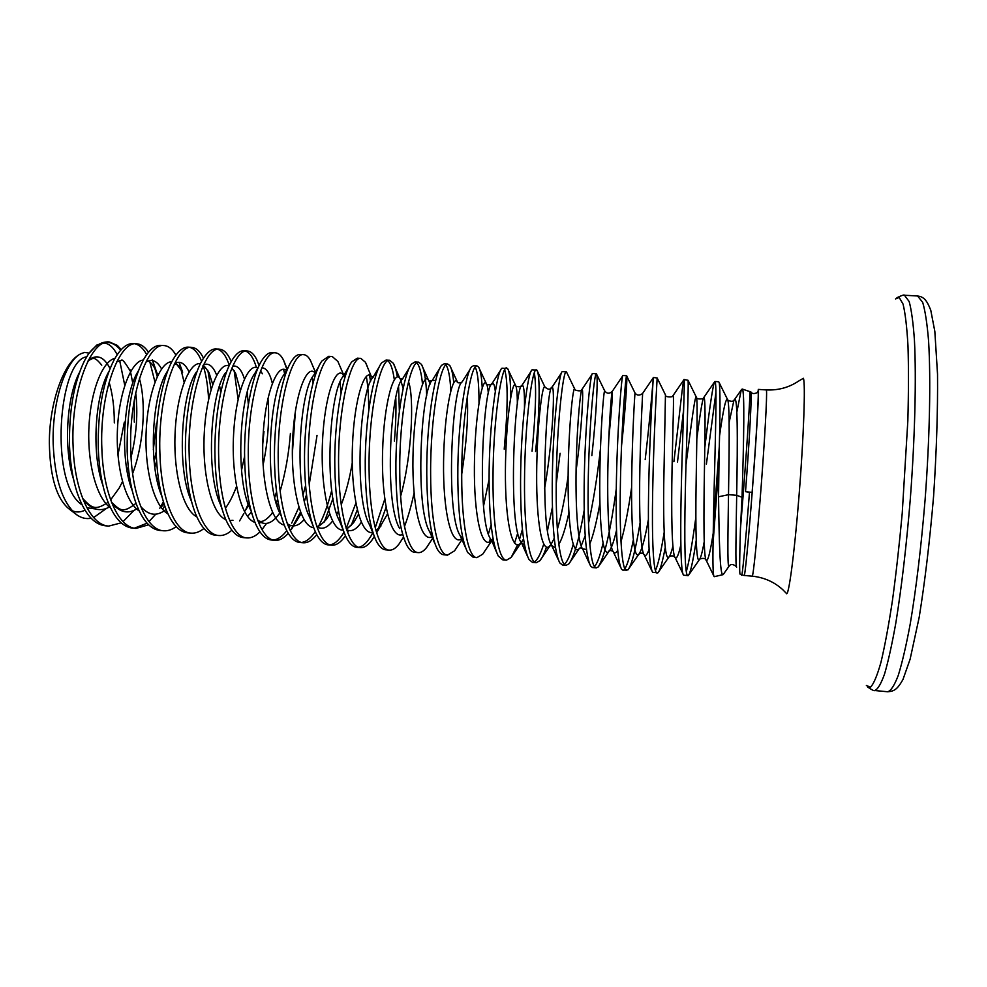 <?xml version="1.0" encoding="UTF-8"?>
<svg xmlns="http://www.w3.org/2000/svg" width="987" height="987" viewBox="0 0 987 987"><rect width="100%" height="100%" fill="white"/><g stroke="black" fill="none" stroke-linecap="round" stroke-linejoin="round"><path stroke-width="1.48" d="M749.775 392.061L749.812 392.073C750.539 390.963 747.171 443.681 742.977 497.3L740.435 528.933C739.547 558.543 739.423 573.632 740.077 574.2L744.223 575.532C744.926 576.531 748.195 543.294 751.699 498.571L752.18 492.414C756.128 441.72 759.015 393.455 758.411 389.914L757.597 392.542M741.681 575.31C742.31 576.309 745.518 543.072 749.01 498.361L749.491 492.217L745.518 491.674C749.367 441.917 751.995 394.701 750.922 391.975L742.175 389.026C744.877 388.619 743.791 442.707 742.027 497.288L736.684 495.301L728.517 494.672L718.561 496.782C719.079 542.208 720.066 575.729 722.94 574.681L724.026 573.398M736.857 412.048L741.225 389.988L742.175 389.026M740.435 528.933L742.027 497.288M713.07 543.084L713.354 525.652L719.301 446.605L718.98 463.816L713.07 543.084C712.688 564.724 713.058 575.927 714.193 576.692L722.94 574.681M713.354 525.652L713.946 496.572C715.427 437.142 717.154 379.353 714.835 381.513L714.255 382.314C712.256 389.618 709.11 411.382 704.792 447.604M719.301 446.605C720.251 410.321 720.226 389.026 719.215 382.722L718.696 381.759L714.835 381.513M715.933 392.419L706.396 464.112M121.204 522.851L108.743 526.083L105.35 525.787C93.666 524.467 84.24 513.326 77.048 492.353C72.804 479.102 70.311 463.915 69.559 446.803C68.806 411.53 73.791 382.845 84.487 360.761L88.509 353.864L96.677 345.154L108.434 341.946C101.735 341.551 95.085 345.524 88.509 353.864M108.743 526.083C90.496 525.429 74.654 491.267 73.137 447.074C70.361 391.358 91.112 338.714 109.52 342.02L117.305 345.388L121.204 349.62M148.605 524.776L136.033 528.415L132.616 528.131C122.08 526.984 113.394 517.003 106.559 498.164C101.809 484.235 99.058 467.85 98.281 449.023C97.651 411.69 102.907 382.006 114.048 359.971C120.291 348.682 126.731 343.217 133.356 343.575L136.774 343.797C141.104 344.142 145.015 346.968 148.494 352.26M135.059 343.821C139.438 344.907 143.312 348.51 146.693 354.604M149.481 360.588L154.984 382.092M136.033 528.415C118.452 527.823 103.277 493.623 101.883 449.295C99.28 393.406 119.23 340.54 136.774 343.797M148.161 360.971C151.393 362.735 154.194 366.399 156.563 371.963L152.319 359.626L157.254 376.59M176.179 526.663C171.972 529.735 167.741 531.105 163.484 530.772L160.054 530.475C150.567 529.488 142.609 520.568 136.181 503.715C130.975 489.231 127.977 471.749 127.175 451.244C126.694 411.9 132.172 381.303 143.633 359.453C149.247 349.731 154.947 345.031 160.745 345.364L164.187 345.586C168.58 345.956 172.503 349.139 175.92 355.11M163.484 530.772C146.582 530.241 132.098 495.992 130.802 451.528C128.384 395.479 147.532 342.378 164.187 345.586M179.215 362.278L184.137 382.277M203.927 528.477C199.67 531.907 195.401 533.461 191.108 533.14L187.653 532.844C179.14 531.981 171.886 524.035 165.89 509.021C160.276 494.142 157.069 475.623 156.267 453.502C154.91 416.07 162.596 376.824 173.256 359.182C178.252 350.878 183.274 346.869 188.307 347.153L191.774 347.387C196.24 347.782 200.151 351.397 203.507 358.219M190.035 347.449C194.562 348.818 198.436 353.457 201.644 361.365M203.297 365.992C206.147 375.085 207.912 386.188 208.602 399.303M191.108 533.14C174.896 532.672 161.091 498.373 159.919 453.773C157.673 397.551 176.007 344.229 191.774 347.387M207.813 370.322L211.107 389.421M231.859 530.204C227.553 534.066 223.235 535.842 218.904 535.522L215.425 535.225C207.813 534.473 201.237 527.44 195.685 514.128C189.726 498.953 186.346 479.497 185.544 455.76C184.248 416.773 192.268 375.998 202.915 359.157C207.307 352.1 211.687 348.707 216.042 348.966L219.521 349.188C223.63 349.558 227.22 352.988 230.292 359.478L231.242 361.637M217.769 349.287C222.408 350.854 226.257 356.221 229.329 365.387M218.904 535.522C203.384 535.114 190.269 500.779 189.22 456.043C187.16 399.649 204.667 346.092 219.521 349.188M234.153 370.618L238.089 399.279M259.963 531.833C255.621 536.212 251.253 538.236 246.861 537.915L243.357 537.619C236.596 536.965 230.662 530.759 225.567 519.002C219.324 503.678 215.795 483.359 215.006 458.03C213.772 417.513 222.075 375.257 232.611 359.342C236.436 353.408 240.211 350.558 243.937 350.78L247.441 351.014C250.969 351.323 254.091 354.234 256.805 359.762L259.125 365.523M245.689 351.138C250.032 352.778 253.622 358.244 256.447 367.546M246.861 537.915C232.056 537.582 219.645 503.197 218.707 458.313C216.844 401.758 233.512 347.967 247.441 351.014M288.266 533.338C283.861 538.31 279.444 540.642 275.003 540.333L271.474 540.025C265.478 539.47 260.173 534.029 255.534 523.702C249.057 508.33 245.442 487.208 244.665 460.324C243.505 418.278 252.03 374.579 262.357 359.687C265.639 354.777 268.859 352.421 272.017 352.618L275.533 352.852C278.531 353.099 281.209 355.542 283.565 360.181L287.131 370.051M283.577 369.274L285.083 375.702M275.003 540.333C260.901 540.062 249.217 505.628 248.391 460.608C246.713 403.88 262.542 349.842 275.533 352.852M316.753 534.658C312.287 540.345 307.808 543.047 303.305 542.764L299.752 542.455C294.484 541.962 289.771 537.236 285.588 528.242C278.951 512.944 275.262 491.07 274.522 462.632C273.448 419.08 282.122 373.999 292.14 360.23C294.916 356.221 297.63 354.296 300.258 354.456L303.799 354.691C306.303 354.901 308.573 356.912 310.584 360.736L312.768 365.955M312.262 377.565L313.089 382.882M303.305 542.764C289.931 542.554 278.963 508.071 278.272 462.915C276.779 406.015 291.745 351.742 303.799 354.691M314.594 372.469L315.26 375.553M345.438 535.756L344.87 536.546C340.515 542.591 336.16 545.478 331.792 545.206L328.215 544.898C323.625 544.479 319.455 540.395 315.741 532.635C308.98 517.496 305.267 494.943 304.576 464.951C303.601 419.919 312.361 373.493 321.959 360.934L328.683 356.319L332.249 356.541L337.887 361.452L339.923 366.177M340.022 382.351L341.07 392.937M331.792 545.206C319.146 545.058 308.919 510.538 308.339 465.247C307.056 408.162 321.145 353.654 332.249 356.541M374.32 536.546L371.877 540.234C368.052 545.429 364.24 547.896 360.452 547.662L356.862 547.353C352.877 546.995 349.238 543.504 345.956 536.866C339.17 522 335.457 498.817 334.815 467.283C333.964 420.77 342.723 373.061 351.828 361.797L357.282 358.182L360.86 358.417L365.461 362.291L367.324 366.559M366.313 376.269C367.954 385.535 368.743 396.996 368.694 410.654M360.452 547.662C348.559 547.588 339.072 513.018 338.615 467.579C337.517 410.321 350.73 355.579 360.86 358.417M369.52 375.085L370.544 381.537M402.375 538.853L399.155 543.849C395.824 548.254 392.542 550.351 389.285 550.129L385.67 549.821C382.265 549.512 379.119 546.564 376.257 540.95C369.496 526.466 365.832 502.691 365.264 469.639C364.536 421.634 373.234 372.667 381.747 362.797L386.053 360.058L389.668 360.292L393.307 363.278C394.973 366.128 396.318 370.693 397.354 376.948M387.829 360.761C390.692 363.068 392.851 369.372 394.319 379.674M395.799 397.995C396.243 410.974 395.775 425.323 394.393 441.053M389.285 550.129C378.144 550.129 369.409 515.51 369.089 469.935C368.188 412.504 380.501 357.504 389.668 360.292M398.6 387.262L399.365 411.345M429.74 542.764L426.717 547.366C423.867 551.054 421.067 552.806 418.303 552.621L414.676 552.301C411.776 552.054 409.099 549.586 406.644 544.91C399.969 530.895 396.392 506.59 395.91 472.008C395.331 422.522 403.88 372.321 411.715 363.944L415.009 361.945L418.636 362.18L421.437 364.376C424.324 369.348 426.076 379.822 426.705 395.812M416.785 362.809C419.45 365.523 421.363 372.642 422.51 384.177M418.303 552.621C407.927 552.683 399.957 518.015 399.76 472.304C399.069 414.688 410.469 359.453 418.636 362.18M457.376 546.576L454.575 550.808L447.506 555.126L443.854 554.805C441.436 554.595 439.19 552.572 437.105 548.747C430.603 535.299 427.149 510.513 426.766 474.389C426.335 423.411 434.662 372.05 441.732 365.227L444.15 363.845L447.802 364.08L449.85 365.622C451.627 368.398 452.922 374.122 453.749 382.783M445.914 364.943C448.456 368.348 450.084 376.96 450.812 390.79M447.506 555.126C437.907 555.262 430.702 520.544 430.64 474.685C430.147 416.896 440.634 361.415 447.802 364.08M485.308 550.302L482.717 554.176L476.894 557.643L473.217 557.322L467.653 552.461C461.373 539.679 458.091 514.449 457.82 476.783C457.561 424.324 465.58 371.828 471.798 366.646L473.464 365.758L477.14 366.004L478.559 366.991C480.422 369.78 481.644 376.75 482.224 387.928M475.228 367.226C477.757 372.074 479.016 383.918 479.003 402.782M476.894 557.643C468.072 557.852 461.657 523.098 461.719 477.091C461.447 419.117 470.996 363.376 477.14 366.004M517.644 544.75L511.143 557.47L506.467 560.172L502.765 559.851L498.275 556.051C492.291 544.01 489.231 518.397 489.083 479.201C489.009 425.249 496.609 371.667 501.927 368.188L507.565 368.496C509.613 371.482 510.661 381.167 510.698 397.539M504.702 369.78C508.108 381.55 507.947 408.013 504.209 449.171M506.467 560.172C498.435 560.456 492.821 525.652 493.007 479.509C492.945 421.35 501.556 365.363 506.664 367.929M546.44 547.119C544.232 553.608 542.048 558.136 539.877 560.69L536.225 562.726L532.499 562.405L528.983 559.518C523.357 548.328 520.556 522.37 520.568 481.631C520.68 426.174 527.786 371.519 532.092 369.841L536.866 370.125C540.123 373.135 540.037 409.667 535.559 451.491M534.325 372.901C536.57 385.905 535.818 412.011 532.067 451.232M536.225 562.726C528.995 563.083 524.183 528.23 524.516 481.94C524.665 423.608 532.314 367.361 536.385 369.866M584.218 510.094C579.258 538.89 574.163 556.804 568.931 563.824L566.18 565.292L562.417 564.971L559.752 562.874C554.583 552.621 552.078 526.355 552.251 484.086C552.584 427.1 559.086 371.433 562.319 371.63L566.291 371.815L567.069 373.123M566.18 565.292C559.752 565.724 555.767 530.833 556.224 484.395C556.594 425.878 563.269 369.372 566.291 371.815M616.283 488.812C610.459 531.327 604.463 557.359 598.282 566.896L596.321 567.883L592.533 567.55L590.621 566.119C585.945 556.902 583.786 530.377 584.156 486.542C584.711 428.037 590.497 371.383 592.595 373.53L596.382 373.777C598.221 373.518 596.814 411.468 591.83 455.649M596.321 567.883C590.719 568.376 587.561 533.449 588.153 486.85C588.745 428.161 594.433 371.396 596.382 373.777L604.809 391.099M640.057 522.95C635.714 549.512 631.68 565.156 627.954 569.881L622.846 570.153L621.563 569.265C617.455 561.184 615.703 534.436 616.27 489.021C617.06 430.159 621.872 373.172 622.871 375.504L626.671 375.751C627.461 375.529 625.758 406.632 621.539 445.816M626.646 570.474C621.884 571.054 619.565 536.077 620.305 489.342C621.094 431.812 625.622 375.504 626.609 375.813L626.671 375.751M665.213 547.588C662.474 562.232 660.056 570.634 657.947 572.793L652.567 572.287C649.125 565.415 647.805 538.495 648.607 491.526C649.619 432.479 653.419 375.22 653.332 377.49L653.308 377.688C653.135 380.303 650.211 417.168 645.19 459.597M657.182 573.089C653.258 573.743 651.79 538.729 652.666 491.834C653.653 435.464 657.108 379.674 657.157 377.972L653.332 377.49M696.205 540.407C692.985 561.714 690.345 573.459 688.26 575.618L683.658 575.199C680.808 573.324 680.216 538.914 681.166 494.043C682.412 434.798 685.188 377.281 683.979 379.489L683.757 379.946C682.572 383.98 678.92 420.228 673.899 461.719M687.902 575.729C684.842 576.457 684.238 541.394 685.262 494.351C686.421 439.141 688.889 383.918 688.013 380.279L683.979 379.489M683.621 409.765L677.501 461.978M156.452 423.472L153.33 449.566M156.217 451.688L154.157 461.583M133.985 510.415L123.079 521.63M163.41 501.791L159.808 508.219M155.761 514.178L148.988 521.617M147.063 523.196L134.343 528.181M164.693 505.776L163.287 508.182M219.484 498.793L218.843 500.36M263.973 431.418L262.776 443.866M248.206 504.123L245.405 510.439M243.875 513.499L239.557 520.951M276.557 491.773L274.731 497.51M290.425 433.367C288.821 453.773 285.391 473.02 280.172 491.119M277.618 499.138L276.2 503.123M272.461 512.241L271.462 514.375M266.478 523.468L261.987 529.637M305.575 485.505L303.083 494.684M298.864 507.343L291.683 523.122M290.363 525.38L288.883 527.724M286.773 530.673C282.331 536.459 277.828 539.568 273.251 540.037M317.037 435.341L309.239 484.518M306.501 494.709L304.44 501.334M300.48 512.105L290.326 530.809M331.731 490.366C328.091 504.616 323.785 516.423 318.813 525.787M315.285 531.648C310.782 538.26 306.204 541.863 301.553 542.443M332.964 498.472L324.316 521.975M355.838 503.259L346.215 528.304M343.994 532.301C339.417 539.938 334.766 544.121 330.028 544.861M357.245 509.909L351.138 525.59M384.77 499.237L375.208 527.811M372.827 532.709C368.2 541.518 363.487 546.366 358.676 547.279M386.053 507.367L378.231 529.057M414.071 492.994C411.295 505.875 408.087 517.052 404.46 526.515M431.467 531.092L430.579 533.313M491.131 524.862L488.417 533.942M490.428 538.729L489.157 542.073M517.78 532.968L514.56 543.097M522.407 529.377L519.594 539.087M560.098 453.304L556.236 483.84M552.436 507.096L547.501 530.537M543.714 544.17C540.555 554.052 537.459 559.962 534.423 561.911M573.188 544.429C570.165 555.299 567.229 561.924 564.379 564.293M603.02 543.356C600.071 555.854 597.234 563.589 594.532 566.587M633.309 539.988C630.311 555.138 627.51 564.712 624.882 568.734M664.165 532.425C660.994 552.017 658.082 564.724 655.467 570.548M695.86 517.262C692.22 544.17 689.037 562.282 686.298 571.621M80.403 354.037C63.97 361.785 49.19 402.696 49.35 443.175C50.004 476.943 56.617 498.904 69.201 509.045L76.9 514.918C62.712 503.506 54.803 479.879 53.187 444.027C51.855 401.882 65.858 360.119 81.267 353.58L84.722 352.408L89.027 353.112M72.211 510.748C76.406 512.524 80.65 512.339 84.981 510.18M117.946 455.081L124.325 422.152M106.485 508.404L93.654 517.558M91.1 518.249C86.202 519.187 81.477 518.076 76.9 514.918M109.113 382.191C112.617 394.06 114.344 407.619 114.319 422.88M124.769 385.399L119.661 360.514M117.194 354.715C113.419 347.301 108.965 343.402 103.82 343.044M97.664 344.574L96.677 345.154M130.617 371.618L130 369.743M130.518 371.778L132.764 383.203M134.392 399.55L134.294 422.128M718.561 496.782L718.98 463.816M752.18 492.414L745.518 491.674M752.143 492.081C756.573 435.218 759.361 385.201 757.868 392.345C754.389 394.047 752.069 393.924 750.922 391.975M752.18 492.427L749.491 492.217M766.455 390.445C767.22 394.615 764.802 438.993 761.014 488.294C757.226 537.631 753.229 576.939 752.205 576.161C764.074 577.42 774.277 581.935 782.802 589.72L786.281 593.286C788.366 598.936 794.288 555.459 799.001 496.251C803.739 437.081 805.614 382.648 803.381 378.292L798.545 381.118C788.946 387.533 778.188 390.47 766.257 389.927L766.455 390.445M895.542 298.925L899.182 297.482L903.056 304.082C905.264 313.089 906.905 326.981 907.978 345.758C908.657 367.176 908.608 392.16 907.843 420.721L902.217 513.326C899.342 544.664 896.073 573.805 892.408 600.75C888.633 625.61 884.808 646.127 880.972 662.277C877.221 675.552 873.754 683.843 870.559 687.149L866.364 685.533M896.961 297.679C901.908 295.335 904.4 294.533 904.462 295.249L909.175 301.553C911.445 309.881 913.197 322.737 914.431 340.12C916.38 378.366 914.974 437.192 910.322 498.731C906.461 545.712 901.624 587.092 895.851 622.846C892.038 644.215 888.275 661.278 884.549 674.035C880.935 684.102 877.628 689.592 874.63 690.518L887.683 691.764C894.271 691.27 897.282 689.444 902.957 679.537L910.125 659.168L919.193 617.257C924.992 581.207 929.791 540.814 933.603 496.066C936.54 451.269 937.847 410.629 937.527 374.147L934.837 331.435L930.766 310.202C926.546 299.468 923.807 297.988 920.427 296.532L917.552 295.977L922.672 302.306C925.177 310.658 927.151 323.539 928.582 340.959C930.914 379.292 929.742 438.216 925.09 499.854C921.179 546.909 916.22 588.326 910.199 624.117C906.202 645.498 902.229 662.573 898.281 675.33C894.456 685.385 890.916 690.863 887.683 691.764M103.536 342.427C109.816 341.453 115.541 344.044 120.698 350.175M723.187 574.594L728.875 566.439C727.222 566.23 728.024 529.538 728.517 494.672C729.208 450.812 729.837 406.052 727.801 400.142C726.173 396.219 723.409 408.186 719.535 436.032M704.2 541.826C702.226 552.671 700.573 558.691 699.228 559.888C696.119 562.652 695.453 529.748 696.069 486.431C696.686 443.163 697.772 402.523 696.563 397.625C695.329 391.222 691.356 424.225 685.977 464.803M672.875 546.292C671.394 552.375 670.037 555.989 668.841 557.124C664.757 561.332 663.19 528.205 663.757 483.963L665.448 394.886M648.397 519.495C644.906 539.112 641.686 550.709 638.749 554.299C633.679 559.974 631.162 526.688 631.668 481.508C632.136 436.365 634.752 394.899 634.986 392.962L634.777 395.787M616.542 530.179C613.877 541.579 611.36 548.649 608.954 551.412C602.884 558.605 599.331 525.17 599.788 479.053C600.182 432.985 603.662 391.185 604.636 390.803C606.832 393.801 609.386 393.973 612.285 391.345C612.754 394.294 611.582 410.098 608.782 438.759M600.454 448.715C597.382 476.363 593.409 501.211 588.523 523.27M585.205 535.694L581.146 545.984M579.776 548.093L579.468 548.464C572.374 557.199 567.735 523.665 568.117 476.622C568.438 429.604 572.842 387.509 574.594 388.767L574.903 389.31M568.117 476.153C565.045 497.436 561.467 515.152 557.359 529.291M554.238 538.26L551.079 544.392M555.459 547.76L551.745 545.626L549.66 545.873L550.252 545.453C542.147 555.767 536.336 522.16 536.669 474.167C536.903 426.211 542.295 383.894 544.836 386.83L545.256 387.57M523.542 539.062L521.346 542.369M520.877 542.899C511.858 553.51 505.048 519.113 505.418 470.565C505.689 422.054 512.056 380.402 515.374 385.016C516.682 386.682 517.336 393.184 517.336 404.51M493.068 538.791L482.717 554.176M491.551 540.506C481.631 550.993 473.92 515.559 474.389 466.617C474.735 417.698 482.112 377.046 486.184 383.314C487.183 384.659 487.923 388.113 488.38 393.665M462.089 538.384C451.343 547.958 442.892 511.044 443.57 461.978C444.101 412.936 452.502 373.839 457.265 381.71L457.709 382.475M432.651 536.311C421.091 544.725 411.998 506.22 412.961 457.166C413.763 408.1 423.189 370.767 428.629 380.229L430.184 384.054M402.684 534.473C390.47 540.308 381.155 499.582 382.598 451.121C383.881 402.61 394.245 367.941 400.266 378.872L403.152 388.385M387.447 514.03L376.627 532.783M372.864 532.375C359.996 535.855 350.496 493.167 352.47 445.31C354.271 397.379 365.597 365.252 372.173 377.614L372.457 378.12M358.441 514.375L353.605 522.654L346.511 529.254M343.192 530.093C329.88 531.339 320.294 488.405 322.49 441.781C324.513 395.084 336.382 363.956 343.686 375.418M341.465 524.492L339.503 520.963C323.391 491.736 329.707 390.186 343.229 376.38L344.599 375.171L343.143 375.085L344.895 377.552M329.646 514.19L326.574 519.137C320.775 525.479 317.407 527.626 316.506 525.565M313.656 527.65C299.789 526.898 290.116 482.89 292.781 437.044C295.249 391.111 307.944 361.785 315.815 373.888M301.072 513.622L291.683 528.933M289.191 524.862L287.834 525.195M284.256 525.084C270.253 522.493 260.58 480.027 263.073 435.884C265.404 391.654 278.1 361.81 286.822 370.841M295.446 410.777L292.349 453.489M278.285 503.012L276.965 505.64M261 522.579L258.717 522.95M254.979 522.407C240.877 518.2 231.205 477.091 233.586 434.49C235.794 391.827 248.477 361.76 257.928 368.188M267.958 398.378C269.648 418.821 268.032 441.041 263.097 465.025M248.687 505.43L244.492 511.611M232.981 520.297L229.737 520.593M225.85 519.655C211.637 514.005 202.014 474.118 204.284 432.948C206.406 391.716 219.04 361.649 229.12 365.844M231.822 368.139L235.56 373.111L240.322 390.445M196.832 516.818C182.558 509.884 172.996 471.12 175.18 431.294C177.216 391.407 189.788 361.476 200.423 363.734M203.063 365.98C202.569 364.018 204.556 366.214 208.985 372.58L212.723 384.437M167.963 513.919C153.627 505.837 144.151 468.122 146.261 429.555C148.235 390.938 160.708 361.254 171.824 361.797M175.612 362.908L182.657 372.198L179.079 362.278M139.204 510.958C124.855 501.84 115.491 465.136 117.527 427.766C119.452 390.346 131.814 360.983 143.325 360.008M156.563 371.963L157.846 375.331M156.625 460.954L154.811 467.344M110.569 507.947C96.245 497.892 87.016 462.15 88.99 425.928C90.853 389.668 103.08 360.687 114.936 358.355M135.712 392.838C138.094 413.146 136.551 434.601 131.074 457.191M128.261 466.913L127.002 470.602M122.474 481.681L119.18 488.059L110.618 499.891M95.455 508.959L86.918 507.762M82.069 504.875C49.029 483.827 58.356 360.403 86.659 356.8M736.388 566.612C732.959 563.873 730.466 563.811 728.875 566.439L729.245 565.983M736.66 567.093C735.204 567.303 736.166 530.389 736.684 495.301C737.671 440.288 737.869 389.544 733.859 400.623L729.134 422.399M713.231 533.103C710.27 552.054 707.963 561.184 706.31 560.517C703.558 558.79 703.632 516.559 704.422 470.762C705.212 424.916 705.668 391.666 703.349 398.156C701.93 402.659 699.758 416.095 696.859 438.475M680.845 544.775C678.612 554.879 676.724 559.185 675.194 557.717C671.802 554.46 671.185 512.895 672.061 468.344C672.924 423.744 674.244 390.852 672.912 395.787C673.887 397.403 664.547 397.305 665.62 395.244L657.157 377.972M649.076 549.278C647.238 554.719 645.609 556.569 644.19 554.817C640.181 550.117 638.971 509.267 639.921 465.95C640.834 422.584 642.944 390.075 642.562 393.517C639.416 395.775 636.886 395.59 634.986 392.962L626.609 375.813M631.631 487.344C628.238 510.661 624.685 528.785 620.996 541.727M617.677 550.302C616.061 553.176 614.593 553.695 613.272 551.844C608.695 545.762 606.98 505.64 607.98 463.545C608.967 421.4 611.78 389.322 612.285 391.345L622.661 375.961M599.936 503.123C596.654 521.79 593.261 535.435 589.77 544.047M586.488 549.537L582.453 548.784C577.37 541.394 575.199 502.038 576.272 461.151C577.309 420.215 580.738 388.607 582.096 389.26C583.761 388.94 581.886 428.926 576.087 470.725M568.894 512.709C565.613 528.02 562.257 538.606 558.815 544.429M558.173 559.444L551.745 545.626C538.976 529.575 546.49 383.733 551.98 387.286C555.237 384.856 552.967 440.905 544.59 488.676M524.566 545.355L521.124 542.381C507.441 523.912 514.832 384.794 521.938 385.411C523.826 384.585 524.665 392.036 524.467 407.779M493.796 542.529L490.613 539.062C476.166 518.36 483.408 385.818 491.97 383.635C493.488 382.351 494.61 384.955 495.326 391.444M489.083 479.46L483.544 506.035M463.125 539.371L460.189 535.633C445.125 512.858 452.219 386.781 462.076 381.969L470.182 369.2M467.27 396.626C468.406 416.97 466.555 442.818 461.719 474.155M434.761 543.343L429.863 532.104C414.33 507.429 421.264 387.681 432.257 380.402L435.699 380.501M399.636 528.489C383.77 502.099 390.519 388.545 402.511 378.946L402.906 378.663M408.519 381.772C414.478 397.193 411.85 456.45 400.636 496.19M371.729 528.501L369.52 524.776C353.457 496.868 360.008 389.371 372.827 377.602L379.316 366.843M361.279 522.271C356.344 529.624 351.483 532.129 346.684 529.785M349.139 366.362L343.229 376.38L346.104 373.814M352.26 462.878C349.558 478.855 345.882 492.809 341.231 504.715M338.492 510.982L336.826 514.289M332.545 521.062C327.228 528.033 322.021 529.933 316.901 526.75M311.287 520.297L309.573 517.015C293.534 486.628 299.641 390.914 313.693 375.282L316.309 372.531M304.021 519.655C298.284 526.305 292.695 527.613 287.242 523.603M281.221 515.917L279.753 512.956C263.924 481.619 269.784 391.592 284.231 374.307L286.551 371.544M280.259 512.253C272.659 523.641 265.133 526.342 257.693 520.359M251.241 511.352L250.032 508.774C234.548 476.696 240.149 392.258 254.831 373.468L256.854 370.828M261.802 367.867C266.243 367.744 269.759 372.889 272.326 383.301M251.438 512.056L247.515 516.411M222.124 509.28L220.422 504.468C205.395 471.86 210.737 392.912 225.492 372.778M232.685 366.189C237.472 365.141 241.396 369.397 244.431 378.959M247.231 392.197L248.342 404.448M244.603 456.29L241.531 470.219M236.498 486.468C233.228 495.351 229.515 502.617 225.394 508.268M191.589 501.63L190.91 500.027C176.476 467.073 181.534 393.517 196.216 372.247M203.655 364.684C208.825 362.772 213.155 366.276 216.671 375.22M219.607 385.806L220.718 392.518M161.905 496.436L161.498 495.4C147.766 462.323 152.541 394.072 167 371.877L168.024 370.248M174.724 363.352C180.288 360.576 185.062 363.438 189.048 371.914M166.05 509.452C157.106 516.67 148.642 515.67 140.672 506.442M132.443 491.427L132.196 490.601C119.291 457.66 123.77 394.615 137.859 371.704L138.501 370.594L137.859 371.704M145.866 362.155C151.862 358.54 157.093 360.786 161.572 368.904M158.204 477.128L157.032 480.138M137.933 508.145C128.581 514.585 119.834 512.784 111.704 502.741M102.87 485.234C91.051 452.614 95.27 395.059 108.755 371.741M139.414 378.576C146.286 402.375 143.917 443.854 132.628 473.538M130.037 479.916L129.359 481.459M109.976 506.676C100.193 512.401 91.149 509.823 82.846 498.953M73.519 479.151C63.106 447.247 66.993 395.787 79.565 372.296M88.435 360.169C96.862 353.827 104.067 356.652 110.038 368.632M108.434 341.946L109.52 342.02M744.284 575.483L752.205 576.161M867.585 686.989C872.113 690.049 874.47 691.221 874.63 690.518M904.462 295.249L917.552 295.977M758.275 389.409L766.257 389.927M741.225 389.988L733.822 400.574C734.155 399.957 732.909 402.832 727.851 400.117L719.215 382.722M713.712 575.717L706.31 560.517C705.434 556.335 697.254 559.629 699.228 559.888L688.26 575.618M714.255 382.314L703.349 398.156C705.619 398.489 697.081 400.019 696.563 397.625L688.013 380.279M682.893 573.607L675.194 557.717C673.479 555.459 671.357 555.262 668.841 557.124L657.947 572.793M651.593 570.239L644.19 554.817C642.685 552.782 640.871 552.609 638.749 554.299L627.954 569.881M620.367 566.748L613.309 551.856C614.79 551.721 608.584 549.228 608.905 551.425L598.282 566.896M589.227 563.158L582.675 548.945C580.998 547.723 579.838 547.612 579.196 548.612L568.931 563.824M592.052 374.344L582.096 389.26C582.601 392.197 573.274 390.433 574.594 388.767L566.464 371.889M550.252 545.453L539.877 560.69M561.504 372.864L551.98 387.286C550.203 389.939 547.822 389.791 544.836 386.83L536.866 370.125M520.988 542.899L511.143 557.47M531.006 371.507L521.938 385.411C523.406 387.249 514.091 387.225 515.374 385.016L507.565 368.496M500.569 370.285L491.97 383.635C492.92 385.855 484.765 384.671 486.184 383.314L478.559 366.991M462.508 538.828L454.575 550.808M461.497 382.709C458.326 383.055 456.919 382.734 457.265 381.71L449.85 365.622M433.022 537.742L426.717 547.366M432.392 380.34C430.011 381.29 428.716 381.216 428.481 380.131L421.437 364.376M403.486 537.138L399.155 543.849M402.338 379.156L399.883 378.49L393.307 363.278M374.283 536.459L371.877 540.234M373.641 376.935L371.433 376.812L365.461 362.291M348.658 530.525L347.56 532.264M345.413 535.707L344.87 536.546M343.895 375.442L337.887 361.452M315.951 373.518L310.584 360.736M287.365 369.471L283.565 360.181M266.379 523.48L265.478 524.998M259.112 365.56L256.805 359.762M231.18 361.76L230.292 359.478M101.76 365.19C97.824 360.366 95.159 358.182 93.777 358.639C93.864 357.911 91.976 358.626 88.114 360.773M527.194 555.619L521.555 542.973M521.481 542.949L520.791 542.912M496.301 551.659L491.662 540.432M491.477 540.42L492.71 539.235M465.482 547.551L460.189 535.633L462.052 537.952M462.113 538.001L462.743 537.644M429.863 532.104L432.405 535.336M373.555 534.473L369.52 524.776L371.667 528.242M375.948 530.512L380.896 526.096M343.094 529.797L339.503 520.963L341.416 524.307M346.19 528.242C346.092 529.711 348.559 527.848 353.605 522.654M312.706 524.948L309.573 517.015L311.25 520.161M318.986 366.091L313.693 375.282L315.309 373.518M282.418 519.939L281.196 515.819M288.895 366.004L284.231 374.307L286.415 371.926M252.228 514.733L251.216 511.291M257.385 519.507C260.469 523.566 265.565 521.309 272.683 512.734M260.556 370.915L262.382 373.765M192.12 503.592L191.577 501.606M162.238 497.67L161.905 496.424M168.962 367.917L168 370.298M174.255 364.314C176.192 365.683 174.563 359.206 182.657 372.198M160.955 507.244L164.113 504.036M111.469 502.149C119.995 510.094 122.511 513.968 136.021 503.284M116.762 361.773L121.339 360.514C121.969 358.565 125.053 362.266 130.605 371.643M82.612 498.373C92.001 508.465 95.369 510.723 108.089 502.284M258.853 366.115L254.831 373.468M409.556 367.485L402.511 378.946M439.832 368.274L432.257 380.402M653.308 377.688L642.562 393.517M683.757 379.946L672.912 395.787"/></g></svg>
